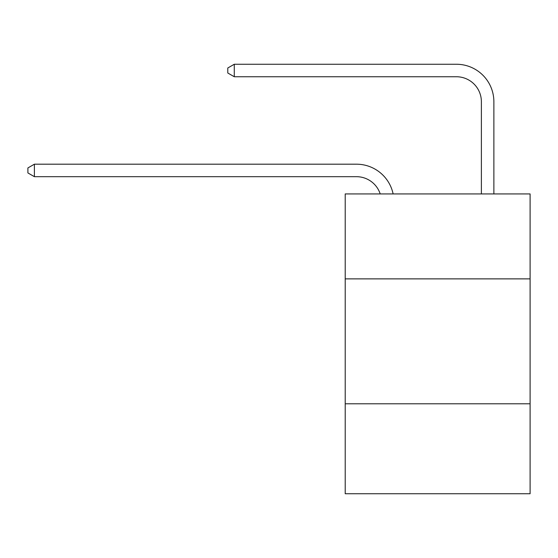 <?xml version="1.0" encoding="UTF-8"?>
<svg xmlns="http://www.w3.org/2000/svg" width="558" height="558" viewBox="0 0 558 558"><rect width="100%" height="100%" fill="white"/><g stroke="black" fill="none" stroke-linecap="round" stroke-linejoin="round"><path stroke-width="0.84" d="M530.1 278.874L530.1 193.926L345.214 193.926L345.214 278.874L530.1 278.874L530.1 493.746L345.214 493.746L345.214 278.874M530.1 403.804L345.214 403.804M356.45 176.684A24.984 24.984 -48.1 0 1 380.207 193.926A24.984 24.984 -40.5 0 0 356.45 176.684L34.394 176.684L27.9 172.938L27.9 167.944L34.394 164.192L356.45 164.192A37.477 37.477 131.9 0 1 393.125 193.926M481.38 193.926L481.38 101.73A24.984 24.984 79.8 0 0 456.395 76.746L234.276 76.746L227.783 73L227.783 67.999L234.276 64.254L456.395 64.254A37.477 37.477 53.8 0 1 493.872 101.73L493.872 193.926M481.38 101.73A24.984 24.984 -126.2 0 0 456.395 76.746A24.984 24.984 -126.2 0 1 481.38 101.73A24.984 24.984 -126.2 0 0 456.395 76.746A24.984 24.984 -126.2 0 1 481.38 101.73A24.984 24.984 -126.2 0 0 456.395 76.746A24.984 24.984 -126.2 0 1 481.38 101.73A24.984 24.984 -126.2 0 0 456.395 76.746A24.984 24.984 -126.2 0 1 481.38 101.73A24.984 24.984 -126.2 0 0 456.395 76.746A24.984 24.984 -126.2 0 1 481.38 101.73A24.984 24.984 -126.2 0 0 456.395 76.746A24.984 24.984 -126.2 0 1 481.38 101.73A24.984 24.984 -126.2 0 0 456.395 76.746A24.984 24.984 -126.2 0 1 481.38 101.73A24.984 24.984 -126.2 0 0 456.395 76.746A24.984 24.984 -126.2 0 1 481.38 101.73A24.984 24.984 -126.2 0 0 456.395 76.746A24.984 24.984 -126.2 0 1 481.38 101.73A24.984 24.984 -126.2 0 0 456.395 76.746A24.984 24.984 -126.2 0 1 481.38 101.73A24.984 24.984 -126.2 0 0 456.395 76.746A24.984 24.984 -126.2 0 1 481.38 101.73A24.984 24.984 -126.2 0 0 456.395 76.746A24.984 24.984 -126.2 0 1 481.38 101.73A24.984 24.984 -126.2 0 0 456.395 76.746A24.984 24.984 -126.2 0 1 481.38 101.73A24.984 24.984 -126.2 0 0 456.395 76.746A24.984 24.984 -126.2 0 1 481.38 101.73A24.984 24.984 -126.2 0 0 456.395 76.746A24.984 24.984 -126.2 0 1 481.38 101.73A24.984 24.984 -126.2 0 0 456.395 76.746A24.984 24.984 -126.2 0 1 481.38 101.73A24.984 24.984 -126.2 0 0 456.395 76.746A24.984 24.984 -126.2 0 1 481.38 101.73A24.984 24.984 -126.2 0 0 456.395 76.746A24.984 24.984 -126.2 0 1 481.38 101.73A24.984 24.984 -126.2 0 0 456.395 76.746A24.984 24.984 -126.2 0 1 481.38 101.73A24.984 24.984 -126.2 0 0 456.395 76.746A24.984 24.984 -126.2 0 1 481.38 101.73A24.984 24.984 -126.2 0 0 456.395 76.746A24.984 24.984 -126.2 0 1 481.38 101.73A24.984 24.984 -126.2 0 0 456.395 76.746A24.984 24.984 -126.2 0 1 481.38 101.73A24.984 24.984 -126.2 0 0 456.395 76.746A24.984 24.984 -126.2 0 1 481.38 101.73A24.984 24.984 -126.2 0 0 456.395 76.746A24.984 24.984 -126.2 0 1 481.38 101.73A24.984 24.984 -126.2 0 0 456.395 76.746A24.984 24.984 -126.2 0 1 481.38 101.73A24.984 24.984 -126.2 0 0 456.395 76.746A24.984 24.984 -126.2 0 1 481.38 101.73M34.394 164.192L34.394 176.684M234.276 64.254L234.276 76.746"/></g></svg>
